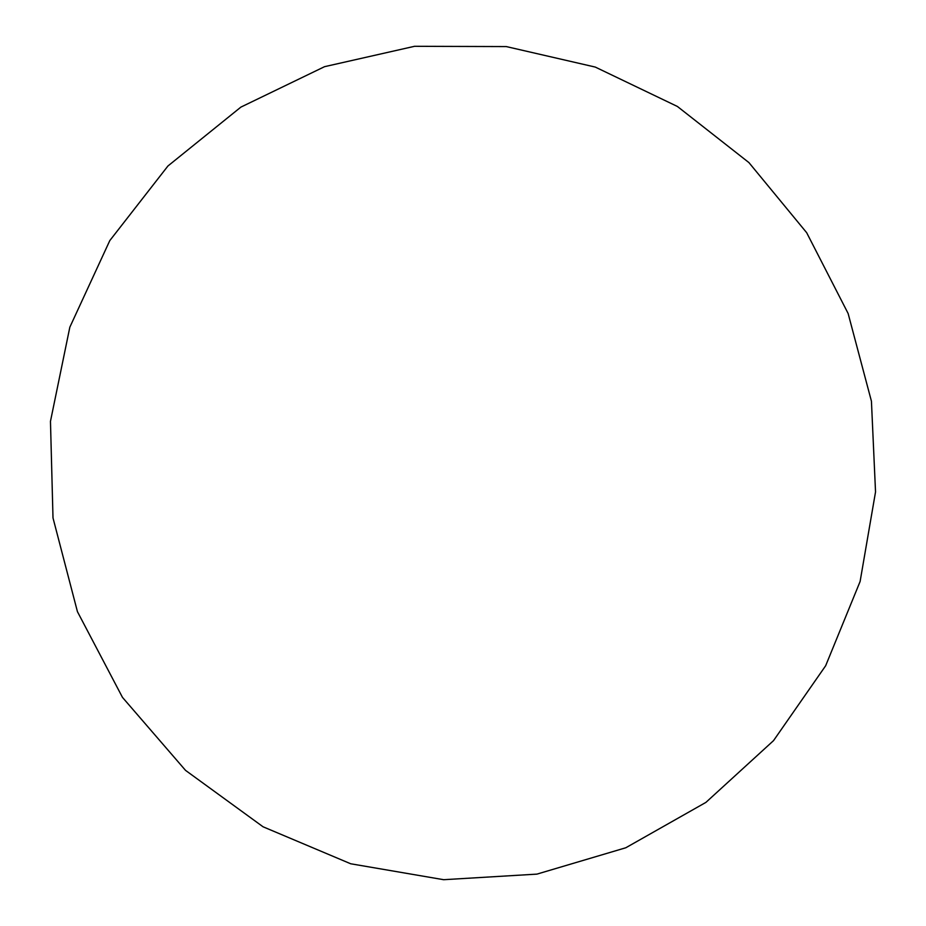 <?xml version="1.0" encoding="UTF-8"?>
<svg xmlns="http://www.w3.org/2000/svg" width="926" height="926" viewBox="0 0 926 926"><rect width="100%" height="100%" fill="white"/><g stroke="black" fill="none" stroke-linecap="round" stroke-linejoin="round"><path stroke-width="1.39" d="M625.802 847.765L705.913 802.391L773.534 740.626L825.656 665.748L860.104 581.505L875.533 491.938L871.435 401.224L848.123 313.486L806.673 232.704L748.926 162.594L677.404 106.467L595.279 67.077L506.279 46.578L414.547 46.3L324.563 66.672L240.876 107.115L167.942 165.986L109.8 240.586L69.832 327.202L50.467 421.342L53.002 517.935L77.437 611.669L122.463 697.371L185.536 770.374L263.065 826.791L350.711 863.773L443.647 879.7L536.93 874.121L625.802 847.765"/></g></svg>
